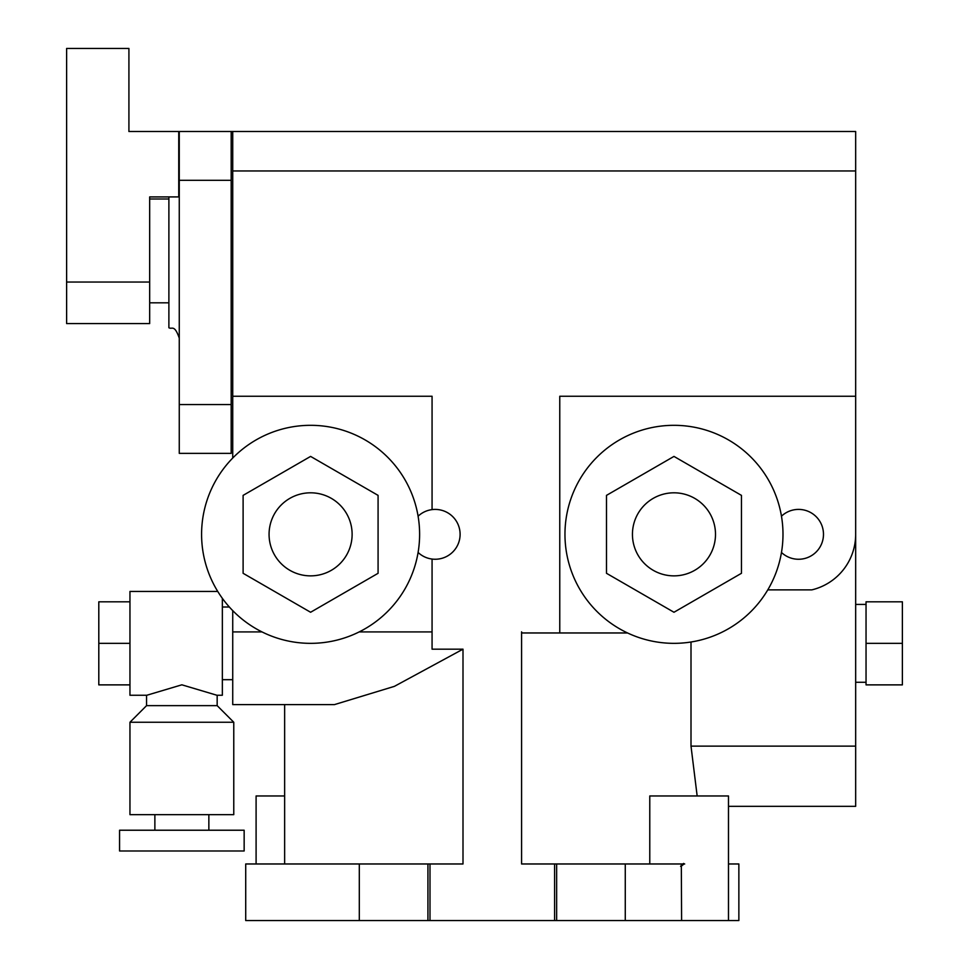 <?xml version="1.0" encoding="UTF-8"?>
<svg xmlns="http://www.w3.org/2000/svg" width="969" height="969" viewBox="0 0 969 969"><rect width="100%" height="100%" fill="white"/><g stroke="black" fill="none" stroke-linecap="round" stroke-linejoin="round"><path stroke-width="1.45" d="M419.613 534.331A109.012 109.012 0 0 1 310.601 643.343A109.012 109.012 0 0 1 201.588 534.331A109.012 109.012 0 0 1 310.601 425.318A109.012 109.012 0 0 1 419.613 534.331M310.601 575.865A41.534 41.534 0 0 1 269.067 534.331A41.534 41.534 0 0 1 310.601 492.809A41.534 41.534 0 0 1 352.122 534.331A41.534 41.534 0 0 1 310.601 575.865M782.988 534.331A109.012 109.012 0 0 1 673.976 643.343A109.012 109.012 0 0 1 564.963 534.331A109.012 109.012 0 0 1 673.976 425.318A109.012 109.012 0 0 1 782.988 534.331M673.976 575.865A41.534 41.534 0 0 1 632.442 534.331A41.534 41.534 0 0 1 673.976 492.809A41.534 41.534 0 0 1 715.497 534.331A41.534 41.534 0 0 1 673.976 575.865M154.87 814.65L154.87 830.227L208.856 830.227L208.856 814.65M233.771 722.256L233.771 814.65L129.955 814.65L129.955 722.256L233.771 722.256L217.165 705.638L146.561 705.638L146.561 695.257M222.349 598.333L222.349 695.257L216.923 695.257L181.857 684.817L146.803 695.257L129.955 695.257L129.955 643.343L98.802 643.343L98.802 684.877L129.955 684.877M217.734 591.441L129.955 591.441L129.955 643.343M418.099 516.198A24.915 24.915 0 0 1 460.105 534.331A24.915 24.915 0 0 1 432.065 559.052L432.065 631.921L359.172 631.921M245.714 920.55L245.714 863.973L359.305 863.973L359.305 920.55L245.714 920.55M781.462 552.463A24.915 24.915 0 0 0 823.48 534.331A24.915 24.915 0 0 0 781.462 516.198M691.006 642.011L691.006 746.13L697.159 795.961M627.549 632.963L521.916 632.963L521.576 631.849L521.576 863.973L554.583 863.973L554.583 920.55L429.994 920.55L429.994 863.973L463 863.973L463 649.169L432.065 649.169L432.065 631.921M649.775 863.973L649.775 795.961L728.482 795.961L728.482 920.55L738.862 920.55L738.862 863.973L728.482 863.973M681.304 866.165L684.211 863.839M556.654 920.55L681.607 920.55L681.316 863.973L556.654 863.973L556.654 920.55L554.583 920.55M681.607 920.55L728.482 920.55M256.095 863.973L256.095 795.961L284.644 795.961M284.644 863.973L284.644 704.596M232.73 610.627L232.73 704.596L334.487 704.596L394.407 686.355L463 649.169M418.099 552.463A24.915 24.915 0 0 0 432.065 559.052M432.065 509.609L432.065 396.248L232.73 396.248L232.73 458.046M232.73 396.248L232.73 131.505L855.663 131.505L855.663 170.956L232.73 170.956M767.775 589.879L811.804 589.879A57.098 57.098 0 0 0 855.663 534.331L855.663 170.956M855.663 534.331L855.663 806.341L728.482 806.341M359.305 863.973L429.994 863.973M427.923 863.973L427.923 920.55L429.994 920.55M427.923 920.55L359.305 920.55M681.946 863.973L684.708 863.973M680.577 866.31L683.605 863.415M554.583 863.973L556.654 863.973M681.316 863.973L682.782 863.973M625.271 920.55L625.271 863.973M559.767 632.963L559.767 396.248L855.663 396.248M129.955 601.822L98.802 601.822L98.802 643.343M244.152 850.988L244.152 830.227L119.562 830.227L119.562 850.988L244.152 850.988L119.575 850.988L119.562 843.817M866.044 643.343L866.044 684.877L902.381 684.877L902.381 601.822L866.044 601.822L866.044 643.343L902.381 643.343M606.485 495.377L606.485 573.297L673.976 612.263L741.455 573.297L741.455 495.377L673.976 456.411L606.485 495.377M243.11 495.377L243.11 573.297L310.601 612.263L378.08 573.297L378.08 495.377L310.601 456.411L243.11 495.377M168.885 196.913L168.885 327.728L168.885 302.812L149.674 302.812M231.179 131.505L179.265 131.505L179.265 180.307L231.179 180.307L231.179 131.505L232.73 131.505M231.179 180.307L231.179 453.359L179.265 453.359L179.265 404.558L231.179 404.558M179.265 180.307L179.265 404.558M232.73 391.064L231.179 391.064M149.674 282.052L149.674 196.913L178.744 196.913L178.744 131.505L128.913 131.505L128.913 48.45L66.619 48.45L66.619 323.573L149.674 323.573L149.674 282.052L66.619 282.052M262.03 631.921L232.73 631.921M691.006 746.13L855.663 746.13M232.73 679.681L222.349 679.681M866.044 604.414L855.663 604.414M866.044 682.285L855.663 682.285M217.165 705.638L217.165 695.257M229.35 607.006L222.349 607.006M146.561 705.638L129.955 722.256M244.152 847.16L244.152 842.206M119.562 830.227L119.562 834.939M244.152 830.227L244.152 847.911M168.885 198.996L149.674 198.996M178.744 187.695L179.265 184.461M168.885 327.728C171.961 329.726 174.323 323.912 179.265 338.108"/></g></svg>
